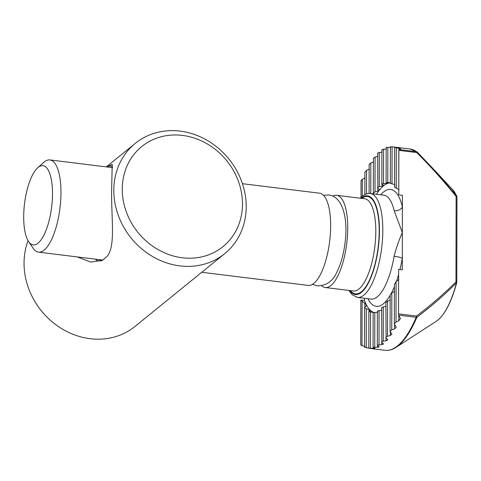 <?xml version="1.0" encoding="UTF-8"?>
<svg xmlns="http://www.w3.org/2000/svg" width="481" height="481" viewBox="0 0 481 481"><rect width="100%" height="100%" fill="white"/><g stroke="black" fill="none" stroke-linecap="round" stroke-linejoin="round"><path stroke-width="0.72" d="M242.472 204.01A64.448 57.059 50.9 0 0 182.473 135.42A64.448 57.059 50.9 0 0 122.264 189.183A64.448 57.059 50.9 0 0 182.263 257.768A64.448 57.059 50.9 0 0 242.472 204.01M113.805 190.344A70.99 62.855 -129.1 0 1 135.281 143.38A70.99 62.855 -129.1 0 1 206.722 140.091A70.99 62.855 -129.1 0 1 246.212 206.68A70.99 62.855 -129.1 0 1 224.729 253.643A70.99 62.855 -129.1 0 1 153.289 256.932A70.99 62.855 -129.1 0 1 113.805 190.344M28.054 240.686A70.99 62.855 50.9 0 0 24.05 263.155A70.99 62.855 50.9 0 0 63.534 329.744A70.99 62.855 50.9 0 0 134.981 326.455L224.729 253.643M77.303 256.932L90.699 262.091L102.417 260.263L106.854 256.668C115.572 246.843 111.49 221.753 111.604 192.129L112.199 164.382L107.01 166.745A47.763 16.342 97 0 1 110.558 166.101A47.763 16.342 97 0 1 112.572 166.739M102.417 260.263A47.763 16.342 97 0 1 98.864 260.906A47.763 16.342 97 0 1 95.256 259.145M361.009 197.463L361.033 181.024L361.538 179.798L365.097 177.898M366.516 193.915L366.558 170.298L364.887 172.258L364.845 194.607M366.558 170.298L369.354 169.18M370.761 193.584L370.815 162.939L369.143 164.52L369.095 193.47M370.815 162.939L373.611 162.085M375.012 191.859L375.072 157.046L373.4 158.279L373.34 193.368L375.012 191.859L377.807 191.083L377.813 188.125M375.072 157.046L377.868 156.427M382.124 152.116L379.323 152.507C377.807 152.802 377.338 153.253 377.928 153.854M398.821 149.777L398.749 194.847L402.411 195.298L402.302 258.171A6.542 0.824 9.7 0 0 394.101 256.277C396.29 247.775 399.038 239.869 402.344 232.563L394.186 210.75A52.345 17.911 -83 0 0 383.754 195.19L370.334 193.536C368.302 193.013 365.644 193.921 362.355 196.248L360.263 198.226M38.029 243.17A39.911 13.654 -83 0 0 52.501 193.596A39.911 13.654 -83 0 0 38.161 167.4A39.911 13.654 -83 0 0 37.71 167.785A39.911 13.654 -83 0 0 24.537 203.613A39.911 13.654 -83 0 0 28.607 241.57A39.911 13.654 -83 0 0 38.029 243.17M37.71 167.785L43.747 162.392A46.453 15.897 97 0 1 44.27 161.947A46.453 15.897 97 0 1 49.88 159.932A46.453 15.897 97 0 1 60.708 200.126A46.453 15.897 97 0 1 44.12 250.132A46.453 15.897 97 0 1 38.504 252.146A46.453 15.897 97 0 1 33.153 248.268L28.607 241.57M321.729 285.768A46.453 15.897 -83 0 0 325.288 287.524A46.453 15.897 -83 0 0 330.898 285.516A46.453 15.897 -83 0 0 347.486 235.504A46.453 15.897 -83 0 0 336.664 195.316A46.453 15.897 -83 0 0 332.786 196.152M201.749 272.282L308.201 285.413A46.453 15.897 -83 0 0 313.81 283.405A46.453 15.897 -83 0 0 330.405 233.393A46.453 15.897 -83 0 0 319.576 193.206L242.442 183.688M390.338 182.9A65.428 22.391 -83 0 0 387.806 183.351A65.428 22.391 -83 0 0 383.555 185.786A65.428 22.391 -83 0 0 379.305 190.248A65.428 22.391 -83 0 0 376.527 194.3M399.939 269.54A58.886 20.148 97 0 0 402.302 258.171L402.278 269.829L398.617 269.372L398.539 313.859L416.438 316.065C430.411 305.603 443.584 294.222 455.964 281.914A1.311 0.607 43.9 0 1 456.511 282.816C444.119 295.238 430.91 306.716 416.889 317.238A101.148 34.608 97 0 1 398.25 345.749A101.148 34.608 97 0 1 395.989 347.402L436.225 321.32A69.096 23.641 -83 0 0 437.764 320.19A69.096 23.641 -83 0 0 456.511 282.816A1.311 0.457 -165.2 0 0 456.758 282.636A1.311 1.311 0 0 0 456.8 282.299A1.311 0.409 0.1 0 0 455.964 281.914L456.114 196.458C443.789 181.103 430.657 166.474 416.72 152.573L417.183 152.038L432.485 168.025L456.661 196.05L456.114 196.458A1.311 0.409 0.1 0 1 456.95 196.843L456.8 282.299M364.49 298.292L364.49 300.487A65.428 22.391 -83 0 0 366.366 304.786A65.428 22.391 -83 0 0 370.604 310.51A65.428 22.391 -83 0 0 373.683 312.403M394.853 186.369C394.264 186.796 394.727 187.41 396.248 188.221L396.314 147.787L399.11 148.376C400.631 148.749 401.094 149.014 400.505 149.17L398.869 149.519L416.492 151.689A101.413 34.698 -83 0 0 410.101 148.996L417.033 151.906A1.311 1.209 -53.2 0 1 417.177 152.038A1.311 1.311 0 0 0 417.033 151.906A1.311 1.209 -53.2 0 0 416.492 151.689A1.311 0.445 97 0 1 416.72 152.573L398.827 150.367L398.869 149.519L398.749 194.847M399.038 189.634L396.248 188.221M390.614 183.135C390.025 183.195 390.488 183.435 392.009 183.85L392.069 146.807L396.536 147.354L394.648 147.318L394.576 186.724M394.799 184.608L392.009 183.85M387.806 183.351L387.71 183.051L387.806 183.351L383.519 183.586L383.579 149.272C382.058 149.423 381.595 149.729 382.179 150.192M386.153 147.619L386.093 182.521L387.71 183.051M386.369 182.648L387.764 182.546L387.824 147.348L390.62 147.408M390.56 182.846L387.764 182.546M383.555 185.786L383.459 185.149L383.555 185.786L379.268 186.706C377.747 187.031 377.278 187.518 377.868 188.167L379.208 189.28L379.305 190.248L377.807 191.083M381.908 149.862L381.848 184.085L383.459 185.149M382.118 184.391C381.535 183.958 381.998 183.688 383.519 183.586M377.651 153.415L377.868 188.167M379.208 189.28L379.305 190.248M394.402 284.608L396.079 281.583L398.881 279.491M391.817 292.845L391.75 329.888L390.079 331.499L390.145 295.015L391.817 292.845L394.612 291.42M387.56 301.052L387.494 336.249C385.978 336.736 385.509 337.325 386.099 338.029L385.882 302.603L387.56 301.052L390.356 300.078M381.902 308.375C381.319 307.786 381.782 307.299 383.303 306.908L386.099 306.313M364.646 307.299L366.263 305.952L366.366 304.786L360.828 300.036L364.49 300.487M396.079 281.583L396.013 322.011L398.809 320.749L400.481 318.566L398.539 314.808L398.617 269.372M364.923 306.86C364.309 307.401 364.772 308.02 366.318 308.706L370.604 310.51L370.502 310.979L368.885 311.363L368.825 348.202L373.286 348.43C374.807 348.503 375.27 348.418 374.681 348.178L373.07 347.541L373.13 312.452M373.352 312.458L370.556 311.947L370.49 348.25M369.161 311.225C368.56 311.381 369.023 311.622 370.556 311.947M370.604 310.51L370.502 310.979M377.597 312.536L374.801 312.428L374.741 347.246L377.537 347.192C379.052 347.108 379.521 346.873 378.932 346.488L377.32 345.508L377.381 311.225M373.406 312.53L374.801 312.428M377.651 311.49C377.062 311.129 377.531 310.864 379.052 310.69L381.848 310.437M360.828 300.036L360.75 344.516L361.249 345.43L362.007 345.665L362.085 301.322M370.713 348.503L385.263 350.3A101.413 34.698 -83 0 0 416.203 317.322L398.581 315.145L398.539 313.859M396.013 322.011L394.336 324.014L396.224 327.146L394.546 328.908L391.75 329.888M390.079 331.499L391.961 334.109L390.289 335.516L387.494 336.249M387.71 339.652L386.099 338.029M387.433 339.159C388.023 339.833 387.56 340.35 386.039 340.722L383.243 341.227C381.722 341.564 381.259 342.015 381.842 342.574L383.453 343.855M377.591 345.809C377.008 345.394 377.471 345.087 378.992 344.889L381.788 344.606C383.303 344.384 383.772 344.005 383.183 343.476M381.631 307.942L381.842 342.574M373.346 347.727C372.757 347.462 373.22 347.3 374.741 347.246M369.095 348.268L370.671 348.497M369.041 348.238L364.857 347.288M364.802 346.416L362.007 345.665M394.919 147.288L396.314 147.787M390.674 146.825L392.069 146.807M386.429 147.835C385.84 147.517 386.309 147.354 387.824 147.348M386.369 149.104L383.579 149.272M362.265 196.326L362.295 179.323M380.699 194.811A58.886 20.148 97 0 1 402.387 206.956A6.542 4.485 -13 0 1 394.186 210.75M417.183 152.044L432.485 168.025M416.438 316.065A1.311 0.607 52.3 0 1 416.889 317.238A1.311 0.788 -157.1 0 1 416.203 317.322A1.311 0.445 97 0 0 416.438 316.065M398.599 274.567A58.886 20.148 97 0 1 396.464 281.307M394.402 286.712A58.886 20.148 97 0 1 391.42 293.073M390.139 295.358A58.886 20.148 97 0 1 383.351 303.788A58.886 20.148 97 0 1 367.881 298.713M348.887 290.434L352.032 294.667L357.515 297.432L370.941 299.086A52.345 17.911 -83 0 0 377.26 296.825A52.345 17.911 -83 0 0 394.101 256.277M357.515 297.432A52.345 17.911 -83 0 0 363.834 295.166A52.345 17.911 -83 0 0 382.527 238.816A52.345 17.911 -83 0 0 370.334 193.536M349.771 290.542A49.723 17.015 -83 0 0 361.399 292.382A49.723 17.015 -83 0 0 379.431 230.621A49.723 17.015 -83 0 0 361.568 197.98A49.723 17.015 -83 0 0 361.147 198.334M350.427 290.626A49.074 16.793 -83 0 0 361.399 291.763A49.074 16.793 -83 0 0 379.196 231.12A49.074 16.793 -83 0 0 361.802 198.412M325.288 287.524L353.355 290.987A46.453 15.897 -83 0 0 358.964 288.979A46.453 15.897 -83 0 0 375.553 238.967A46.453 15.897 -83 0 0 364.73 198.773L336.664 195.316M398.815 315.68L398.809 320.749M394.558 324.711L394.546 328.908M390.295 332.076L390.289 335.516M386.045 337.981L386.039 340.722M381.788 342.532L381.788 344.606M379.052 310.69L378.992 344.889M383.303 306.908L383.243 341.227M377.537 345.779L377.537 347.192M373.292 347.709L373.286 348.43M369.107 309.752L369.107 311.237M366.318 308.706L366.245 347.793M364.875 303.264L364.869 306.896M379.268 186.706L379.323 152.507M382.064 186.279L382.064 184.355M399.11 149.423L399.11 148.376M386.315 183.514L386.315 182.63M456.95 196.843A1.311 1.311 0 0 0 456.83 196.296A1.311 1.076 -24.6 0 0 456.661 196.05A69.096 23.641 -83 0 0 452.483 189.496L433.171 168.765M456.716 282.449A1.311 0.457 -165.2 0 1 456.758 282.636C451.707 301.166 445.406 313.666 437.854 320.124L436.225 321.32M452.483 189.496L456.83 196.296A1.311 1.076 -24.6 0 1 456.908 196.741M135.281 143.38L106.301 166.895M112.554 167.665L49.88 159.932M102.898 260.089L38.504 252.146M394.408 284.608L394.336 324.014M364.646 307.353L364.58 347.36M390.338 183.213L390.404 146.729M395.502 147.198L410.101 148.996M385.263 350.3C388.762 350.727 392.334 349.759 395.989 347.402M323.485 195.298L328.649 194.985C343.193 196.242 348.232 220.214 345.015 243.037C343.554 254.738 340.71 264.664 336.49 272.829C332.774 281.229 326.425 285.588 317.436 285.894L312.5 284.337"/></g></svg>
